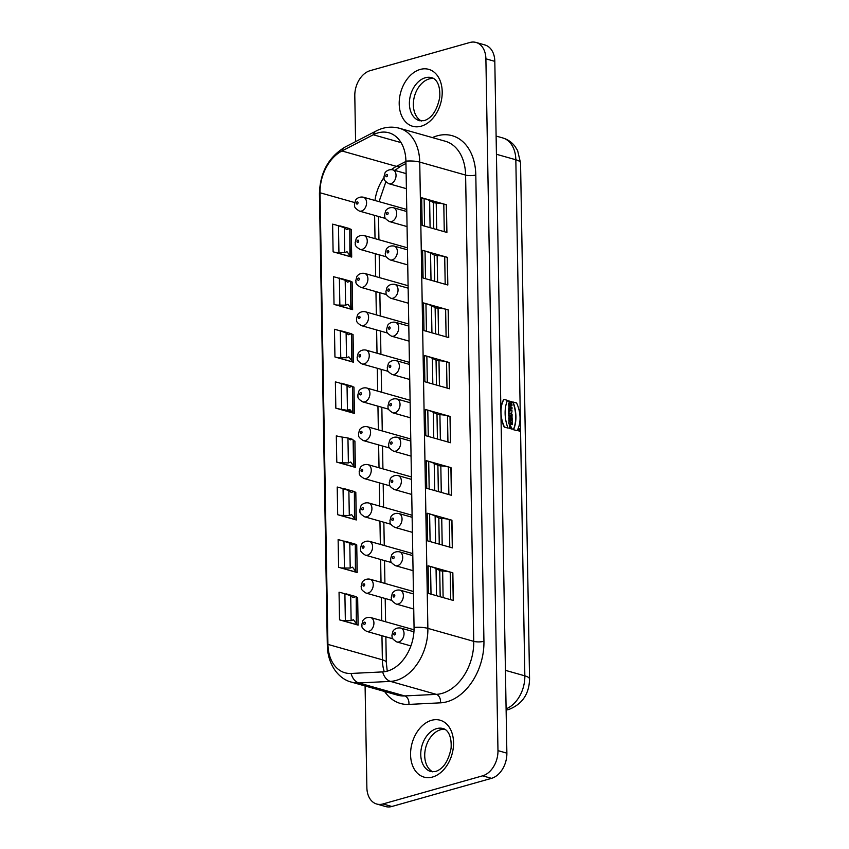 <?xml version="1.0" encoding="UTF-8"?>
<svg xmlns="http://www.w3.org/2000/svg" width="849" height="849" viewBox="0 0 849 849"><rect width="100%" height="100%" fill="white"/><g stroke="black" fill="none" stroke-linecap="round" stroke-linejoin="round"><path stroke-width="1.27" d="M519.535 430.899A0.966 0.637 74.2 0 0 519.832 430.061M519.662 429.552A0.966 0.637 74.2 0 0 519.015 429.074M519.079 430.347L519.609 429.658L519.079 430.347M518.898 428.628A1.422 0.934 74.2 0 0 519.662 431.345M508.753 418.907L512.202 419.767L512.18 418.515L508.944 417.591L508.753 418.907L512.202 419.767M510.727 402.776L511.915 402.988L511.894 401.736L508.434 400.877L509.761 403.731M508.647 400.824L509.973 403.784L508.487 403.487L508.509 404.74L511.958 405.599L511.936 404.347L510.748 404.007L510.727 402.659L511.915 402.988M508.721 405.132L509.304 408.146L508.795 409.462L512.021 408.953L511.989 407.478L508.721 405.132L509.092 408.178M508.774 408.22L508.583 409.526L512.021 408.953M508.615 411.203L508.806 409.897L512.053 410.81L511.512 413.994L510.217 413.092L508.657 413.58L508.636 412.2L509.697 411.818L508.615 411.203L508.806 409.897M511.406 414.015L510.016 413.166M507.957 428.045L504.444 427.047A24.579 16.099 -105.8 0 1 503.956 399.37L507.479 400.367A29.354 19.23 74.2 0 0 507.957 428.045L504.232 427.1A24.579 16.099 -105.8 0 1 500.984 415.575M500.878 409.239A24.579 16.099 -105.8 0 1 503.744 399.433L503.956 399.37M513.337 429.679L517.073 430.623A24.579 16.099 74.2 0 0 516.585 402.946L512.86 402.012A29.354 19.23 -105.8 0 1 513.337 429.679L517.073 430.623M511.353 414.45L511.363 415.437L508.678 414.79L508.7 416.042L511.183 416.742L511.194 417.729L511.968 417.941L512.117 414.673L511.14 414.514L511.151 415.373M508.784 421.051L508.976 419.788L512.223 420.701L512.255 422.303L510.44 422.951L512.265 423.471L512.287 424.67L508.838 423.81L508.806 422.208L510.62 421.571L508.784 421.051L508.976 419.788M509.082 428.363L510.896 428.756L510.875 427.503L509.888 427.227L510.302 426.071L511.268 428.936L512.297 429.106L509.899 424.691L509.082 428.363L509.793 424.723M510.196 426.113L511.268 428.936M358.692 241.042A1.157 0.807 105.8 0 1 357.015 241.519A1.157 0.807 105.8 0 1 358.692 241.042M358.023 202.709A1.157 0.807 105.8 0 1 356.347 203.187A1.157 0.807 105.8 0 1 358.023 202.709M360.687 355.604A1.157 0.807 105.8 0 1 359.01 356.081A1.157 0.807 105.8 0 1 360.687 355.604M388.142 213.258A1.157 0.807 105.8 0 1 386.465 213.736A1.157 0.807 105.8 0 1 388.142 213.258M364.03 546.82A1.157 0.807 105.8 0 1 362.353 547.287A1.157 0.807 105.8 0 1 364.03 546.82M365.357 623.049A1.157 0.807 105.8 0 1 363.68 623.527A1.157 0.807 105.8 0 1 365.357 623.049M364.688 584.728A1.157 0.807 105.8 0 1 363.011 585.205A1.157 0.807 105.8 0 1 364.688 584.728M390.137 327.82A1.157 0.807 105.8 0 1 388.46 328.298A1.157 0.807 105.8 0 1 390.137 327.82M362.035 432.258A1.157 0.807 105.8 0 1 360.347 432.725A1.157 0.807 105.8 0 1 362.035 432.258M389.479 289.912A1.157 0.807 105.8 0 1 387.802 290.379A1.157 0.807 105.8 0 1 389.479 289.912M387.484 175.35A1.157 0.807 105.8 0 1 385.796 175.817A1.157 0.807 105.8 0 1 387.484 175.35M360.018 317.271A1.157 0.807 105.8 0 1 358.342 317.749A1.157 0.807 105.8 0 1 360.018 317.271M359.35 278.95A1.157 0.807 105.8 0 1 357.673 279.427A1.157 0.807 105.8 0 1 359.35 278.95M362.693 470.166A1.157 0.807 105.8 0 1 361.016 470.643A1.157 0.807 105.8 0 1 362.693 470.166M361.356 393.512A1.157 0.807 105.8 0 1 359.679 393.989A1.157 0.807 105.8 0 1 361.356 393.512M363.361 508.487A1.157 0.807 105.8 0 1 361.685 508.965A1.157 0.807 105.8 0 1 363.361 508.487M388.81 251.58A1.157 0.807 105.8 0 1 387.133 252.057A1.157 0.807 105.8 0 1 388.81 251.58M392.142 442.796A1.157 0.807 105.8 0 1 390.466 443.274A1.157 0.807 105.8 0 1 392.142 442.796M392.811 481.118A1.157 0.807 105.8 0 1 391.134 481.595A1.157 0.807 105.8 0 1 392.811 481.118M390.805 366.142A1.157 0.807 105.8 0 1 389.129 366.619A1.157 0.807 105.8 0 1 390.805 366.142M394.817 595.68A1.157 0.807 105.8 0 1 393.14 596.157A1.157 0.807 105.8 0 1 394.817 595.68M394.148 557.358A1.157 0.807 105.8 0 1 392.471 557.835A1.157 0.807 105.8 0 1 394.148 557.358M395.475 633.598A1.157 0.807 105.8 0 1 393.798 634.065A1.157 0.807 105.8 0 1 395.475 633.598M393.48 519.036A1.157 0.807 105.8 0 1 391.803 519.503A1.157 0.807 105.8 0 1 393.48 519.036M391.474 404.474A1.157 0.807 105.8 0 1 389.797 404.941A1.157 0.807 105.8 0 1 391.474 404.474M387.409 671.103A37.505 26.287 -74.2 0 0 414.057 627.432L405.918 161.151A37.505 26.287 -74.2 0 0 388.853 132.773A37.505 26.287 -74.2 0 0 373.295 134.768L341.956 150.973A37.505 26.287 -74.2 0 0 320.041 192.765L327.926 644.402A37.505 26.287 -74.2 0 0 344.981 672.779A37.505 26.287 -74.2 0 0 351.083 673.459L382.666 671.899A37.505 26.287 -74.2 0 0 387.409 671.103M432.767 771.858A22.361 15.675 105.8 0 1 425.232 749.763A22.361 15.675 105.8 0 1 440.599 729.737A22.361 15.675 105.8 0 1 444.812 729.28M421.412 121.004A22.361 15.675 105.8 0 1 413.866 98.919A22.361 15.675 105.8 0 1 429.233 78.893A22.361 15.675 105.8 0 1 433.457 78.437M476.056 42.45L484.959 44.976A21.639 15.165 105.8 0 1 494.808 61.351L506.874 753.148A21.639 15.165 105.8 0 1 491.507 778.342L391.877 806.486A21.639 15.165 105.8 0 1 385.616 806.55L376.712 804.024A21.639 15.165 -74.2 0 0 382.963 803.961L482.603 775.827A21.639 15.165 -74.2 0 0 497.97 750.622L485.893 58.825A21.639 15.165 -74.2 0 0 476.056 42.45A21.639 15.165 -74.2 0 0 469.794 42.514L370.164 70.658A21.639 15.165 -74.2 0 0 354.797 95.852L355.593 141.624M365.091 685.971L366.874 787.649A21.639 15.165 -74.2 0 0 376.712 804.024M421.677 197.817L424.107 198.507A36.061 10.177 -1 0 1 429.626 200.566L433.298 202.433A4.33 1.22 179 0 0 436.227 203.007A14.422 4.065 -1 0 1 443.794 204.068L446.319 204.789L446.797 232.403M422.59 250.391L425.031 251.081A36.061 10.177 -1 0 1 430.539 253.14L434.221 255.008A4.33 1.22 179 0 0 437.15 255.581A14.422 4.065 -1 0 1 444.706 256.653L447.232 257.364L447.72 284.977M423.513 302.966L425.943 303.655A36.061 10.177 -1 0 1 431.462 305.725L435.134 307.582A4.33 1.22 179 0 0 438.063 308.155A14.422 4.065 -1 0 1 445.629 309.227L448.155 309.938L448.633 337.552M424.426 355.551L426.867 356.23A36.061 10.177 -1 0 1 432.374 358.299L436.057 360.167A4.33 1.22 179 0 0 438.986 360.729A14.422 4.065 -1 0 1 446.542 361.801L449.068 362.512L449.535 388.746M426.262 460.699L428.703 461.389A36.061 10.177 -1 0 1 434.21 463.448L437.893 465.316A4.33 1.22 179 0 0 440.822 465.889A14.422 4.065 -1 0 1 448.378 466.961L450.904 467.672L451.392 495.285M427.185 513.274L429.615 513.963A36.061 10.177 -1 0 1 435.134 516.033L438.806 517.89A4.33 1.22 179 0 0 441.735 518.463A14.422 4.065 -1 0 1 449.301 519.535L451.827 520.246L452.305 547.86M428.098 565.848L430.539 566.538A36.061 10.177 -1 0 1 436.046 568.607L439.729 570.475A4.33 1.22 179 0 0 442.658 571.037A14.422 4.065 -1 0 1 450.214 572.109L452.74 572.82L453.228 600.434M425.37 409.505L427.8 410.194A36.061 10.177 179 0 1 433.319 412.264L436.991 414.121A4.33 1.22 -1 0 0 439.92 414.694A14.422 4.065 179 0 1 447.487 415.766L450.012 416.477L450.469 442.711M446.903 232.424L422.155 225.431L421.677 197.753L446.425 204.758L446.903 232.424M447.826 285.009L423.078 278.005L422.59 250.328L447.338 257.332L447.826 285.009M448.739 337.584L423.991 330.579L423.513 302.913L448.261 309.906L448.739 337.584M449.641 388.778L424.882 381.774L424.426 355.487L449.174 362.491L449.641 388.778M451.498 495.317L426.75 488.313L426.262 460.636L451.01 467.64L451.498 495.317M452.411 547.892L427.663 540.887L427.185 513.221L451.933 520.214L452.411 547.892M453.334 600.466L428.586 593.462L428.098 565.795L452.846 572.799L453.334 600.466M450.575 442.732L425.827 435.739L425.37 409.451L450.119 416.445L450.575 442.732M356.293 519.959A5.773 1.624 179 0 1 355.317 519.588L351.613 514.6L349.3 515.492L340.491 515.385A28.845 8.14 179 0 1 337.69 514.706L337.212 487.029A28.845 8.14 179 0 0 340.003 487.719L348.865 490.563L351.221 492.462L354.022 491.444L354.829 491.911A5.773 1.624 179 0 0 355.805 492.293L356.293 519.959L337.69 514.706M353.534 362.236A5.773 1.624 179 0 1 352.558 361.854L348.854 356.867L346.551 357.758L337.732 357.662A28.845 8.14 179 0 1 334.941 356.973L334.453 329.295A28.845 8.14 179 0 0 337.255 329.985L346.116 332.84L348.472 334.729L351.263 333.71L352.08 334.177A5.773 1.624 179 0 0 353.057 334.559L353.534 362.236L334.941 356.973M357.206 572.544A5.773 1.624 179 0 1 356.23 572.162L352.526 567.174L350.213 568.066L341.404 567.97A28.845 8.14 179 0 1 338.613 567.281L338.125 539.603A28.845 8.14 179 0 0 340.927 540.293L349.777 543.137L352.144 545.037L354.935 544.018L355.752 544.485A5.773 1.624 179 0 0 356.729 544.867L357.206 572.544L338.613 567.281M352.622 309.652A5.773 1.624 179 0 1 351.645 309.28L347.941 304.292L345.628 305.184L336.82 305.078A28.845 8.14 179 0 1 334.018 304.398L333.54 276.721A28.845 8.14 179 0 0 336.331 277.411L345.193 280.255L347.549 282.155L350.35 281.136L351.157 281.603A5.773 1.624 179 0 0 352.133 281.985L352.622 309.652L334.018 304.398M358.129 625.119A5.773 1.624 179 0 1 357.153 624.737L353.449 619.749L351.136 620.651L342.327 620.545A28.845 8.14 179 0 1 339.526 619.855L339.048 592.188A28.845 8.14 179 0 0 341.839 592.867L350.701 595.722L353.057 597.611L355.858 596.603L356.665 597.07A5.773 1.624 179 0 0 357.641 597.441L358.129 625.119L339.526 619.855M351.698 257.077A5.773 1.624 179 0 1 350.722 256.695L347.018 251.707L344.715 252.609L335.907 252.503A28.845 8.14 179 0 1 333.105 251.813L332.617 224.147A28.845 8.14 179 0 0 335.419 224.836L344.28 227.681L346.636 229.57L349.427 228.561L350.244 229.028A5.773 1.624 179 0 0 351.221 229.41L351.698 257.077L333.105 251.813M354.489 518.484L354.394 491.613L354.871 519.195M351.741 360.751L351.635 333.89L352.123 361.472M355.413 571.059L355.307 544.198L355.795 571.78M350.817 308.176L350.722 281.306L351.199 308.887M356.325 623.644L356.23 596.773L356.707 624.355M349.905 255.602L349.799 228.731L350.287 256.313M355.37 467.385A5.773 1.624 179 0 1 354.394 467.003L350.69 462.015L348.387 462.917L339.568 462.811A28.845 8.14 179 0 1 336.777 462.121L336.321 435.834A28.845 8.14 179 0 0 342.158 437.086L347.952 437.999A11.536 3.258 -1 0 1 347.973 437.999L350.308 439.878L352.038 439.156A11.536 3.258 -1 0 1 353.12 439.941L353.492 440.376A5.773 1.624 179 0 0 354.914 441.098L355.37 467.385L336.777 462.121M347.973 437.999L352.038 439.156M354.436 413.431A5.773 1.624 -1 0 1 353.014 412.71L352.632 412.264A11.536 3.258 179 0 0 351.55 411.478L349.777 409.441L347.485 410.332A11.536 3.258 179 0 0 347.464 410.332L341.669 409.409A28.845 8.14 -1 0 1 335.833 408.167L335.376 381.88A28.845 8.14 179 0 0 338.167 382.559L347.029 385.414L349.385 387.303L352.186 386.295L352.993 386.762A5.773 1.624 179 0 0 353.969 387.133L354.436 413.431L335.833 408.167M351.55 411.478L347.485 410.332M352.632 412.264L352.558 386.465L353.014 412.71M508.689 403.424L508.509 404.74M508.71 404.676L511.958 405.599M509.984 407.467L510.716 407.945M509.984 407.265L510.971 407.923L509.994 408.019L509.984 407.265M508.869 413.527L508.636 412.2M508.848 412.136L509.697 411.818M509.909 411.457L508.827 411.149M513.072 401.948A29.354 19.23 -105.8 0 1 513.549 429.626M508.891 414.737L508.7 416.042M508.912 415.989L511.183 416.742M511.385 416.689L511.194 417.729M511.406 417.666L512.17 417.888M508.944 417.591L508.965 418.844M512.287 424.67L508.838 423.81M509.05 423.757L508.806 422.208M509.018 422.155L510.62 421.571M510.833 421.507L508.997 420.987M511.48 428.872L512.297 429.106M509.294 428.299L510.896 428.756M519.408 431.324A1.422 0.934 74.2 0 0 518.994 428.586A1.422 0.934 74.2 0 0 519.408 431.324M519.397 430.889A0.966 0.637 74.2 0 0 519.121 429.021A0.966 0.637 74.2 0 0 519.397 430.889M519.821 429.594L519.28 430.284L519.821 429.594L518.781 429.392M506.11 708.851A28.845 20.217 -74.2 0 0 524.841 675.846L505.431 670.349M506.131 710.082L508.763 709.499C522.209 704.214 529.139 694.079 529.564 679.094A17.309 4.882 -1 0 0 524.841 675.846L515.831 159.761L496.421 154.274M360.05 249.394C353.269 245.191 355.911 244.109 355.115 242.793L356.166 238.802C356.06 238.452 358.745 234.557 363.977 235.513A7.216 5.052 105.8 0 1 367.256 240.967A7.216 5.052 105.8 0 1 360.05 249.394L386.157 256.78M359.382 211.072C352.6 206.869 355.243 205.787 354.447 204.471L355.498 200.481C355.391 200.131 358.076 196.236 363.308 197.191A7.216 5.052 105.8 0 1 366.588 202.646A7.216 5.052 105.8 0 1 359.382 211.072L385.488 218.458M362.045 363.956C355.264 359.753 357.907 358.671 357.111 357.355L358.161 353.364C358.066 353.014 360.74 349.119 365.972 350.075A7.216 5.052 105.8 0 1 369.251 355.529A7.216 5.052 105.8 0 1 362.045 363.956L388.163 371.342M389.5 221.61C382.719 217.408 385.361 216.325 384.565 215.009L385.605 211.019C385.51 210.669 388.195 206.774 393.427 207.729A7.216 5.052 105.8 0 1 396.706 213.195A7.216 5.052 105.8 0 1 389.5 221.61L407.053 226.577M365.388 555.172C358.607 550.969 361.25 549.887 360.454 548.571L361.504 544.58C361.398 544.23 364.083 540.335 369.315 541.291A7.216 5.052 105.8 0 1 372.594 546.745A7.216 5.052 105.8 0 1 365.388 555.172L391.495 562.558M366.715 631.401C359.934 627.209 362.576 626.127 361.78 624.811L362.831 620.81C362.735 620.47 365.41 616.565 370.642 617.531A7.216 5.052 105.8 0 1 373.921 622.986A7.216 5.052 105.8 0 1 366.715 631.401L392.832 638.798M366.046 593.08C359.265 588.877 361.907 587.795 361.112 586.479L362.162 582.488C362.067 582.138 364.741 578.243 369.973 579.198A7.216 5.052 105.8 0 1 373.252 584.664A7.216 5.052 105.8 0 1 366.046 593.08L391.92 600.402M391.495 336.172C384.714 331.97 387.356 330.887 386.56 329.571L387.611 325.581C387.505 325.231 390.19 321.336 395.422 322.291A7.216 5.052 105.8 0 1 398.701 327.756A7.216 5.052 105.8 0 1 391.495 336.172L409.059 341.139M363.383 440.61C356.601 436.407 359.254 435.325 358.448 434.009L359.498 430.019C359.403 429.668 362.077 425.774 367.309 426.729A7.216 5.052 105.8 0 1 370.589 432.183A7.216 5.052 105.8 0 1 363.383 440.61L389.5 447.996M390.837 298.264C384.056 294.062 386.698 292.979 385.902 291.663L386.942 287.673C386.847 287.323 389.532 283.428 394.764 284.383A7.216 5.052 105.8 0 1 398.043 289.838A7.216 5.052 105.8 0 1 390.837 298.264L408.401 303.231M388.831 183.702C382.05 179.5 384.703 178.417 383.897 177.101L384.947 173.111C384.852 172.761 387.526 168.866 392.758 169.821A7.216 5.052 105.8 0 1 396.037 175.276A7.216 5.052 105.8 0 1 388.831 183.702L406.395 188.669M361.377 325.634C354.595 321.431 357.238 320.349 356.442 319.033L357.493 315.043C357.397 314.692 360.072 310.798 365.303 311.753A7.216 5.052 105.8 0 1 368.583 317.208A7.216 5.052 105.8 0 1 361.377 325.634L387.494 333.02M360.708 287.302C353.927 283.099 356.569 282.017 355.773 280.711L356.824 276.71C356.729 276.371 359.403 272.465 364.635 273.42A7.216 5.052 105.8 0 1 367.914 278.886A7.216 5.052 105.8 0 1 360.708 287.302L386.582 294.624M364.051 478.518C357.27 474.315 359.912 473.233 359.116 471.917L360.156 467.926C360.061 467.576 362.746 463.681 367.978 464.636A7.216 5.052 105.8 0 1 371.257 470.102A7.216 5.052 105.8 0 1 364.051 478.518L389.914 485.84M362.714 401.864C355.933 397.661 358.575 396.579 357.779 395.273L358.819 391.272C358.724 390.933 361.409 387.027 366.641 387.982A7.216 5.052 105.8 0 1 369.92 393.448A7.216 5.052 105.8 0 1 362.714 401.864L388.577 409.186M364.72 516.839C357.938 512.647 360.581 511.565 359.785 510.249L360.825 506.248C360.729 505.908 363.414 502.003 368.646 502.969A7.216 5.052 105.8 0 1 371.926 508.424A7.216 5.052 105.8 0 1 364.72 516.839L390.827 524.236M390.169 259.932C383.387 255.74 386.03 254.658 385.234 253.342L386.274 249.341C386.178 249.001 388.863 245.096 394.095 246.061A7.216 5.052 105.8 0 1 397.374 251.516A7.216 5.052 105.8 0 1 390.169 259.932L407.732 264.909M393.501 451.148C386.719 446.945 389.362 445.863 388.566 444.558L389.617 440.557C389.521 440.217 392.196 436.312 397.428 437.267A7.216 5.052 105.8 0 1 400.707 442.732A7.216 5.052 105.8 0 1 393.501 451.148L411.065 456.115M394.169 489.48C387.388 485.278 390.031 484.195 389.235 482.879L390.285 478.889C390.19 478.539 392.864 474.644 398.096 475.599A7.216 5.052 105.8 0 1 401.375 481.054A7.216 5.052 105.8 0 1 394.169 489.48L411.733 494.447M392.164 374.494C385.382 370.302 388.025 369.219 387.229 367.904L388.28 363.903C388.184 363.563 390.858 359.658 396.09 360.623A7.216 5.052 105.8 0 1 399.37 366.078A7.216 5.052 105.8 0 1 392.164 374.494L409.727 379.471M396.175 604.042C389.394 599.84 392.036 598.757 391.24 597.441L392.28 593.451C392.185 593.101 394.87 589.206 400.102 590.161A7.216 5.052 105.8 0 1 403.381 595.616A7.216 5.052 105.8 0 1 396.175 604.042L413.728 609.009M395.507 565.71C388.725 561.507 391.368 560.425 390.572 559.12L391.612 555.119C391.516 554.779 394.201 550.874 399.433 551.829A7.216 5.052 105.8 0 1 402.713 557.294A7.216 5.052 105.8 0 1 395.507 565.71L413.06 570.677M396.833 641.95C390.052 637.748 392.694 636.665 391.898 635.349L392.949 631.359C392.843 631.009 395.528 627.114 400.76 628.069A7.216 5.052 105.8 0 1 404.039 633.524A7.216 5.052 105.8 0 1 396.833 641.95L410.905 645.93M394.838 527.388C388.057 523.186 390.699 522.103 389.903 520.787L390.943 516.797C390.848 516.447 393.533 512.552 398.765 513.507A7.216 5.052 105.8 0 1 402.044 518.962A7.216 5.052 105.8 0 1 394.838 527.388L412.391 532.355M392.832 412.826C386.051 408.624 388.693 407.541 387.897 406.225L388.948 402.235C388.853 401.885 391.527 397.99 396.759 398.945A7.216 5.052 105.8 0 1 400.038 404.4A7.216 5.052 105.8 0 1 392.832 412.826L410.396 417.793M432.406 137.591A51.927 36.401 105.8 0 1 475.801 175L483.941 641.271A51.927 36.401 105.8 0 1 447.052 701.741A51.927 36.401 105.8 0 1 440.482 702.834A7.216 5.009 87.2 0 0 436.322 694.365L390.455 681.386A44.71 31.339 -74.2 0 0 396.112 680.442A44.71 31.339 -74.2 0 0 427.875 628.377A14.422 4.065 179 0 0 414.057 627.432M440.482 702.834L408.889 704.405A7.216 5.009 87.2 0 0 404.729 695.936L358.862 682.957L390.455 681.386A14.422 10.008 -92.8 0 1 382.666 671.899M376.266 130.937L344.938 147.142C328.436 157.224 319.935 172.825 319.436 193.954L327.321 645.59C327.767 665.68 339.483 679.37 351.592 682.15L397.47 695.129A44.71 31.339 -74.2 0 0 404.729 695.936L436.322 694.365A44.71 31.339 -74.2 0 0 441.979 693.421A44.71 31.339 -74.2 0 0 473.742 641.356L465.602 175.074A44.71 31.339 -74.2 0 0 445.269 141.231L399.391 128.252C391.527 126.172 383.812 127.063 376.266 130.937A14.422 8.596 62.7 0 0 373.295 134.768L401.068 142.621M483.941 641.271A7.216 2.038 -1 0 1 473.742 641.356L427.875 628.377L419.735 162.095A44.71 31.339 -74.2 0 0 399.391 128.252M431.568 720.302A29.566 20.726 105.8 0 1 453.557 742.588A29.566 20.726 105.8 0 1 432.555 777.026A29.566 20.726 105.8 0 1 410.566 754.74A29.566 20.726 105.8 0 1 431.568 720.302M443.093 728.548A22.361 15.675 -74.2 0 0 436.641 728.622A22.361 15.675 -74.2 0 0 421.019 750.229A22.361 15.675 -74.2 0 0 430.921 771.571L435.548 771.486C443.21 768.992 448.399 761.245 451.095 748.256C451.933 734.3 446.744 729.397 443.093 728.548M420.202 69.448A29.566 20.726 105.8 0 1 442.202 91.745A29.566 20.726 105.8 0 1 421.2 126.183A29.566 20.726 105.8 0 1 399.2 103.886A29.566 20.726 105.8 0 1 420.202 69.448M431.738 77.705A22.361 15.675 -74.2 0 0 425.275 77.768A22.361 15.675 -74.2 0 0 409.653 99.386A22.361 15.675 -74.2 0 0 419.565 120.728L424.182 120.643C431.854 118.149 437.033 110.402 439.74 97.402C440.578 83.457 435.388 78.543 431.738 77.705M520.554 163.019A17.309 4.882 -1 0 0 515.831 159.761A28.845 20.217 -74.2 0 0 502.714 137.931C507.649 139.374 511.724 142.154 514.929 146.272L517.625 150.591L520.554 163.019L529.564 679.094M491.507 778.342L482.603 775.827M391.877 806.486L382.963 803.961M494.808 61.351L485.893 58.825M506.874 753.148L497.97 750.622M433.298 202.433L433.754 228.71M436.227 203.007L436.694 229.538M429.626 200.566L430.093 227.67M424.107 198.507L424.596 226.121M443.794 204.068L444.271 231.681M434.221 255.008L434.677 281.284M437.15 255.581L437.606 282.112M430.539 253.14L431.016 280.255M425.031 251.081L425.508 278.695M444.706 256.653L445.194 284.256M435.134 307.582L435.59 333.859M438.063 308.155L438.53 334.697M431.462 305.725L431.929 332.829M425.943 303.655L426.431 331.269M445.629 309.227L446.107 336.841M438.986 360.729L439.421 385.892M436.057 360.167L436.492 385.053M432.374 358.299L432.82 384.024M426.867 356.23L427.323 382.464M446.542 361.801L446.998 388.035M437.893 465.316L438.349 491.592M440.822 465.889L441.278 492.42M434.21 463.448L434.688 490.552M428.703 461.389L429.18 489.003M448.378 466.961L448.866 494.564M438.806 517.89L439.262 544.167M441.735 518.463L442.202 545.005M435.134 516.033L435.601 543.137M429.615 513.963L430.103 541.577M449.301 519.535L449.779 547.149M439.729 570.475L440.185 596.751M442.658 571.037L443.114 597.579M436.046 568.607L436.524 595.711M430.539 566.538L431.016 594.151M450.214 572.109L450.702 599.723M447.487 415.766L447.943 441.989M439.92 414.694L440.366 439.846M436.991 414.121L437.426 439.018M433.319 412.264L433.765 437.978M427.8 410.194L428.267 436.428M408.889 704.405A51.927 36.401 105.8 0 1 384.618 691.489M405.918 161.151A14.422 4.065 179 0 1 419.735 162.095L465.602 175.074A7.216 2.038 179 0 0 475.801 175M349.3 515.492L348.865 490.563M346.551 357.758L346.116 332.84M350.213 568.066L349.777 543.137M345.628 305.184L345.193 280.255M351.136 620.651L350.701 595.722M344.715 252.609L344.28 227.681M351.592 682.15A44.71 31.339 -74.2 0 0 358.862 682.957A14.422 10.008 -92.8 0 1 351.083 673.459M343.527 515.863L343.049 488.366M355.317 519.588L340.491 515.385M340.778 358.129L340.3 330.643M352.558 361.854L337.732 357.662M344.45 568.437L343.972 540.94M356.23 572.162L341.404 567.97M339.865 305.555L339.377 278.058M351.645 309.28L336.82 305.078M345.363 621.012L344.885 593.525M357.153 624.737L342.327 620.545M338.942 252.981L338.464 225.484M350.722 256.695L335.907 252.503M354.394 467.003L339.568 462.811M348.387 462.917L347.952 437.999M342.614 463.278L342.158 437.086M353.959 466.621L353.492 440.376M353.577 465.91L353.12 439.941M341.669 409.409L341.213 383.217M347.464 410.332L347.029 385.414M344.938 147.142A14.422 8.596 62.7 0 0 341.956 150.973L396.409 166.372L405.918 161.448M327.321 645.59A14.422 4.065 -1 0 1 327.926 644.402L382.368 659.8L381.954 635.721M319.436 193.954A14.422 4.065 -1 0 1 320.041 192.765L354.659 202.55M384.268 671.75A37.505 26.287 105.8 0 1 382.368 659.8A14.422 4.065 179 0 1 386.306 662.517L387.25 671.145M381.689 620.651L381.286 597.388M381.021 582.329L380.617 559.48M380.363 544.411L379.949 521.159M379.694 506.089L379.28 482.826M379.025 467.767L378.622 444.918M378.357 429.849L377.943 406.172M377.678 391.113L377.285 368.264M377.02 353.205L376.616 329.943M376.351 314.873L375.948 291.61M375.683 276.551L375.279 253.702M375.025 238.643L374.611 215.381M374.961 200.481A37.505 26.287 105.8 0 1 383.928 177.611M391.463 169.588A37.505 26.287 105.8 0 1 396.409 166.372A14.422 8.596 62.7 0 0 400.972 166.075L405.96 163.496M502.714 137.931L496.103 136.063M344.407 488.716L354.118 491.465M341.648 330.983L351.369 333.731M345.32 541.291L355.031 544.039M340.736 278.408L350.446 281.157M346.243 593.875L355.954 596.624M339.812 225.834L349.533 228.583M342.572 383.568L352.282 386.316M378.516 216.484L378.93 239.747M379.195 254.806L379.588 277.655M379.853 292.725L380.256 315.977M380.522 331.046L380.925 354.309M381.19 369.368L381.594 392.217M381.848 407.287L382.262 430.963M382.528 446.022L382.931 468.871M383.186 483.93L383.599 507.193M383.854 522.262L384.268 545.525M384.523 560.584L384.926 583.433M385.191 598.492L385.595 621.755M385.86 636.824L386.306 662.517M379.057 201.648L385.828 181.888M394.827 170.405L400.972 166.075M396.759 398.945L410.131 402.723M398.765 513.507L412.136 517.285M400.76 628.069L413.93 631.794M399.433 551.829L412.805 555.617M400.102 590.161L413.474 593.939M396.09 360.623L409.462 364.401M398.096 475.599L411.468 479.377M397.428 437.267L410.799 441.056M394.095 246.061L407.467 249.839M368.646 502.969L412.094 515.258M366.641 387.982L410.088 400.282M367.978 464.636L411.425 476.936M364.635 273.42L408.093 285.72M365.303 311.753L408.762 324.042M392.758 169.821L406.13 173.599M394.764 284.383L408.136 288.161M367.309 426.729L410.767 439.018M395.422 322.291L408.793 326.08M369.973 579.198L413.431 591.498M370.642 617.531L414.036 629.799M369.315 541.291L412.763 553.58M393.427 207.729L406.798 211.518M365.972 350.075L409.43 362.374M363.308 197.191L406.756 209.48M363.977 235.513L407.424 247.812"/></g></svg>

